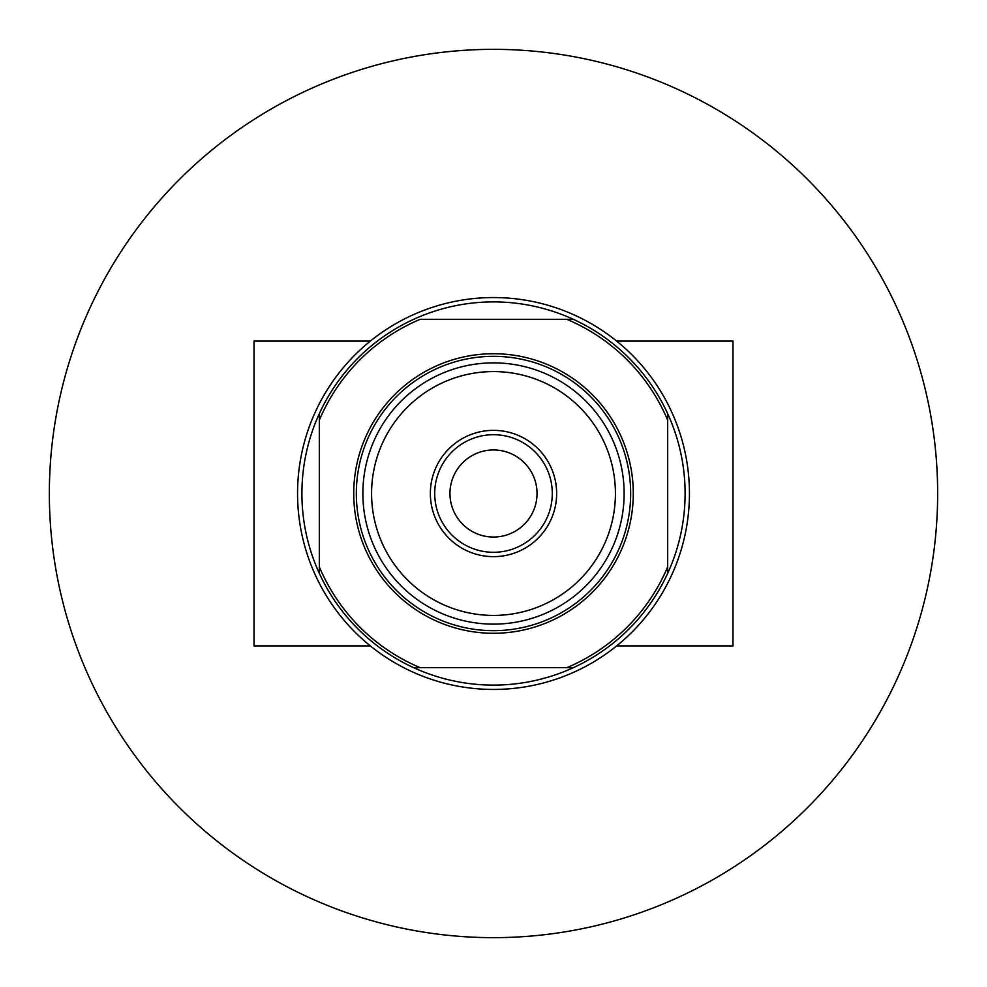 <?xml version="1.0" encoding="UTF-8"?>
<svg xmlns="http://www.w3.org/2000/svg" width="987" height="987" viewBox="0 0 987 987"><rect width="100%" height="100%" fill="white"/><g stroke="black" fill="none" stroke-linecap="round" stroke-linejoin="round"><path stroke-width="1.48" d="M616.665 341.095L732.996 341.095L732.996 645.905L616.665 645.905M370.335 645.905L254.004 645.905L254.004 341.095L370.335 341.095M371.581 493.5A121.919 121.919 0 0 0 493.5 615.419A121.919 121.919 0 0 0 615.419 493.5A121.919 121.919 0 0 0 493.5 371.581A121.919 121.919 0 0 0 371.581 493.5M624.129 493.5A130.629 130.629 0 0 1 493.5 624.129A130.629 130.629 0 0 1 362.871 493.5A130.629 130.629 0 0 1 493.5 362.871A130.629 130.629 0 0 1 624.129 493.5M537.039 493.5A43.539 43.539 0 0 0 493.5 449.961A43.539 43.539 0 0 0 449.961 493.5A43.539 43.539 0 0 0 493.5 537.039A43.539 43.539 0 0 0 537.039 493.5M434.712 493.5A58.788 58.788 0 0 1 493.5 434.712A58.788 58.788 0 0 1 552.288 493.5A58.788 58.788 0 0 1 493.5 552.288A58.788 58.788 0 0 1 434.712 493.5M556.643 493.5A63.143 63.143 0 0 0 493.5 430.357A63.143 63.143 0 0 0 430.357 493.5A63.143 63.143 0 0 0 493.5 556.643A63.143 63.143 0 0 0 556.643 493.5M937.65 493.5A444.15 444.15 0 0 1 493.5 937.65A444.15 444.15 0 0 1 49.35 493.5A444.15 444.15 0 0 1 493.5 49.35A444.15 444.15 0 0 1 937.65 493.5M353.728 493.5A139.772 139.772 0 0 1 493.5 353.728A139.772 139.772 0 0 1 633.272 493.5A139.772 139.772 0 0 1 493.5 633.272A139.772 139.772 0 0 1 353.728 493.5M630.668 493.5A137.168 137.168 0 0 0 493.5 356.332A137.168 137.168 0 0 0 356.332 493.5A137.168 137.168 0 0 0 493.5 630.668A137.168 137.168 0 0 0 630.668 493.5M301.911 493.5A191.589 191.589 0 0 0 319.319 573.324L319.319 566.822L319.319 573.324A191.589 191.589 0 0 0 573.324 667.681L566.822 667.681L573.324 667.681A191.589 191.589 0 0 0 667.681 413.676L667.681 420.178L667.681 413.676A191.589 191.589 0 0 0 573.324 319.319L420.178 319.319A188.986 188.986 0 0 0 319.319 420.178L319.319 566.822A188.986 188.986 0 0 0 420.178 667.681L566.822 667.681A188.986 188.986 0 0 0 667.681 566.822L667.681 420.178A188.986 188.986 0 0 0 566.822 319.319L573.324 319.319A191.589 191.589 0 0 0 319.319 413.676L319.319 420.178L319.319 413.676A191.589 191.589 0 0 0 301.911 493.5M689.444 493.5A195.944 195.944 0 0 1 493.5 689.444A195.944 195.944 0 0 1 297.556 493.5A195.944 195.944 0 0 1 493.5 297.556A195.944 195.944 0 0 1 689.444 493.5M667.681 573.324L667.681 566.822L667.681 573.324M413.676 667.681L420.178 667.681L413.676 667.681"/></g></svg>
